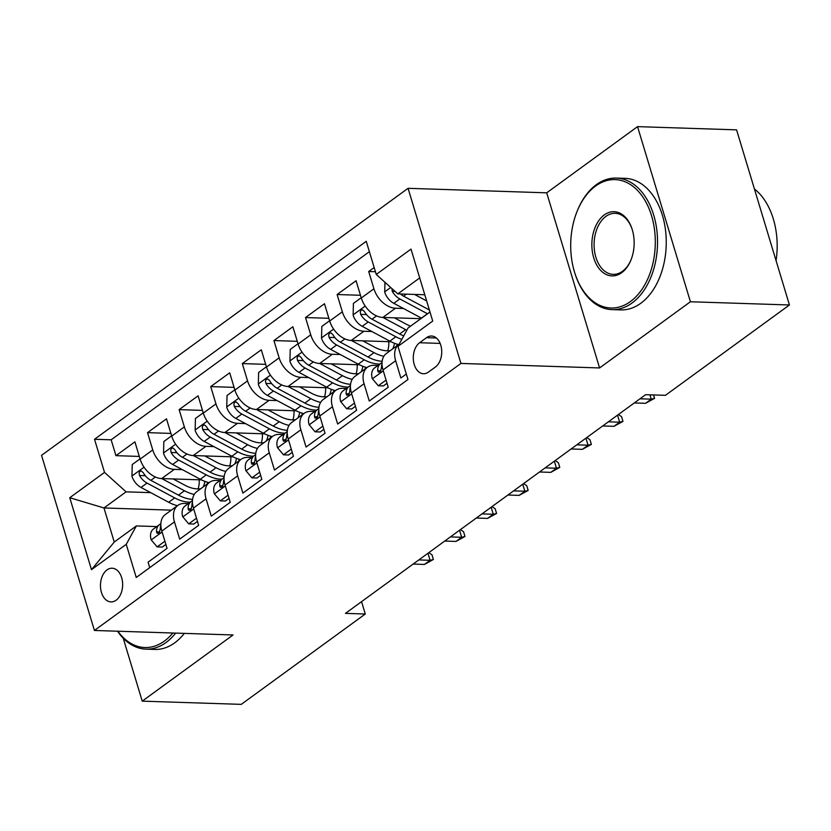 <?xml version="1.0" encoding="UTF-8"?>
<svg xmlns="http://www.w3.org/2000/svg" width="831" height="831" viewBox="0 0 831 831"><rect width="100%" height="100%" fill="white"/><g stroke="black" fill="none" stroke-linecap="round" stroke-linejoin="round"><path stroke-width="1.25" d="M116.122 600.211A16.849 11.094 -88.1 0 0 122.458 581.461A16.849 11.094 -88.1 0 0 112.102 568.227A16.849 11.094 -88.1 0 0 106.981 569.921A16.849 11.094 -88.1 0 0 100.655 588.67A16.849 11.094 -88.1 0 0 111.011 601.904A16.849 11.094 -88.1 0 0 116.122 600.211M408.063 188.315L41.55 455.336L94.422 630.459L460.935 363.438L408.063 188.315L546.705 192.823L599.577 367.946L690.416 301.757L637.543 126.634L546.705 192.823M637.543 126.634L736.578 129.854L789.45 304.977L690.416 301.757M149.746 567.635L148.095 562.161L167.052 548.346L161.837 531.071L174.468 521.858A21.055 14.106 -126.1 0 1 177.917 505.352A21.055 14.106 -126.1 0 1 184.607 503.441L188.398 503.565M174.468 521.858L179.693 539.142L198.651 525.327L193.436 508.053L206.067 498.839A21.055 14.106 -126.1 0 1 209.516 482.333A21.055 14.106 -126.1 0 1 216.195 480.422L219.986 480.547M206.067 498.839L211.282 516.124L230.239 502.308L225.024 485.034L237.666 475.82A21.055 14.106 -126.1 0 1 241.115 459.314A21.055 14.106 -126.1 0 1 247.794 457.403L251.585 457.528M237.666 475.82L242.881 493.095L261.838 479.29L256.623 462.015L269.265 452.802A21.055 14.106 -126.1 0 1 272.703 436.296A21.055 14.106 -126.1 0 1 279.393 434.384L283.184 434.509M269.265 452.802L274.479 470.076L293.436 456.271L288.222 438.997L300.853 429.783A21.055 14.106 -126.1 0 1 304.302 413.277A21.055 14.106 -126.1 0 1 310.981 411.366L314.783 411.49M300.853 429.783L306.068 447.057L325.035 433.252L319.81 415.978L332.452 406.764A21.055 14.106 -126.1 0 1 335.901 390.258A21.055 14.106 -126.1 0 1 342.58 388.347L346.371 388.472M332.452 406.764L337.666 424.039L356.624 410.234L351.409 392.959L364.051 383.745A21.055 14.106 -126.1 0 1 367.489 367.24A21.055 14.106 -126.1 0 1 374.179 365.328L377.97 365.453M364.051 383.745L369.265 401.02L388.222 387.215L383.008 369.94A21.055 14.106 -126.1 0 1 386.446 353.435L399.088 344.221A21.055 14.106 -126.1 0 1 399.192 344.148M374.158 267.54L368.704 271.508L375.425 271.727M420.839 318.678L382.842 317.442A21.055 14.106 -126.1 0 1 361.288 297.997L356.073 280.722L337.116 294.527L360.467 295.285M391.037 341.749L351.253 340.461A21.055 14.106 53.9 0 1 329.689 321.015L324.474 303.741L305.517 317.546L328.868 318.304M359.439 364.767L319.655 363.479A21.055 14.106 53.9 0 1 298.09 344.034L292.876 326.76L273.918 340.565L297.28 341.323M327.84 387.786L288.056 386.498A21.055 14.106 53.9 0 1 266.502 367.053L261.287 349.778L242.32 363.583L265.681 364.342M296.252 410.805L256.467 409.517A21.055 14.106 53.9 0 1 234.903 390.071L229.688 372.797L210.731 386.602L234.082 387.371M264.653 433.834L224.869 432.536A21.055 14.106 53.9 0 1 203.304 413.09L198.09 395.816L179.132 409.631L202.494 410.389M233.054 456.853L193.27 455.554A21.055 14.106 53.9 0 1 171.705 436.109L166.491 418.834L147.534 432.65L170.895 433.408M789.45 304.977L665.434 395.327L645.625 394.683L345.467 613.371L365.276 614.016L361.547 601.654M426.563 337.666L419.603 342.736A16.319 10.741 -88.1 0 0 413.474 360.893A16.319 10.741 -88.1 0 0 423.509 373.721A16.319 10.741 -88.1 0 0 428.464 372.08L435.413 367.011A16.319 10.741 -88.1 0 0 441.552 348.854A16.319 10.741 -88.1 0 0 431.518 336.025A16.319 10.741 -88.1 0 0 426.563 337.666L436.358 337.988M171.342 510.151L103.968 507.959L114.252 542.041L136.367 525.919L126.239 544.347L136.242 577.472L407.969 379.507L397.966 346.371L408.094 327.954L429.991 312.009M126.239 544.347L91.483 569.661L69.762 497.717L104.519 472.403L94.516 439.267L366.242 241.302L376.246 274.438L411.002 249.113L432.722 321.057L397.966 346.371M182.311 469.629L174.313 469.37A21.055 14.106 -126.1 0 1 152.748 449.924L147.534 432.65M201.455 479.871L161.671 478.573L174.313 469.37M213.899 446.611L205.911 446.351A21.055 14.106 -126.1 0 1 184.347 426.905L179.132 409.631M245.498 423.592L237.51 423.332A21.055 14.106 -126.1 0 1 215.946 403.887L210.731 386.602M277.097 400.573L269.099 400.313A21.055 14.106 -126.1 0 1 247.545 380.868L242.32 363.583M308.685 377.554L300.697 377.295A21.055 14.106 -126.1 0 1 279.133 357.839L273.918 340.565M340.284 354.536L332.296 354.276A21.055 14.106 -126.1 0 1 310.732 334.82L305.517 317.546M371.883 331.517L363.885 331.257A21.055 14.106 -126.1 0 1 342.33 311.802L337.116 294.527M403.482 308.488L395.483 308.228A21.055 14.106 -126.1 0 1 373.919 288.783L368.704 271.508M369.38 251.679L111.157 439.807L115.945 455.668L139.296 456.427M161.671 478.573A21.055 14.106 53.9 0 1 140.117 459.128L134.902 441.853L115.945 455.668M406.317 374.033L400.864 378.001L395.649 360.727A21.055 14.106 -126.1 0 1 399.088 344.221M136.367 525.919L156.799 526.584M419.697 277.928L397.81 293.883L376.246 274.438M424.776 294.756L397.81 293.883M123.237 638.25L142.226 701.146L241.26 704.366L365.276 614.016M142.226 701.146L233.064 634.967L94.422 630.459M599.577 367.946L460.935 363.438M150.712 492.648L126.083 491.848L103.968 507.959L69.762 497.717M367.489 367.24L354.858 376.453A21.055 14.106 53.9 0 0 351.409 392.959M335.901 390.258L323.259 399.472A21.055 14.106 53.9 0 0 319.81 415.978M304.302 413.277L291.66 422.491A21.055 14.106 53.9 0 0 288.222 438.997M272.703 436.296L260.072 445.509A21.055 14.106 53.9 0 0 256.623 462.015M241.115 459.314L228.473 468.528A21.055 14.106 53.9 0 0 225.024 485.034M209.516 482.333L196.874 491.547A21.055 14.106 53.9 0 0 193.436 508.053M111.157 439.807L94.516 439.267M104.519 472.403L126.083 491.848M177.917 505.352L165.276 514.566A21.055 14.106 53.9 0 0 161.837 531.071M91.483 569.661L114.252 542.041M384.961 282.301L384.711 292.148A13.95 9.349 53.9 0 0 393.811 303.315L421.431 318.117A40.272 26.976 53.9 0 0 421.535 318.169M414.503 294.423L426.646 300.936M391.92 288.575L392.274 291.349A13.95 9.349 53.9 0 0 399.815 298.931L427.435 313.744A40.272 26.976 53.9 0 0 427.539 313.796M429.378 309.984L403.606 296.179A13.95 9.349 -126.1 0 1 400.438 293.966M630.438 301.549A64.226 42.277 -88.1 0 0 651.546 215.717A64.226 42.277 -88.1 0 0 595.567 186.061A64.226 42.277 -88.1 0 0 577.067 211.448A64.226 42.277 -88.1 0 0 575.052 273.763A64.226 42.277 -88.1 0 0 630.438 301.549M577.067 211.448L577.379 210.69A65.805 43.316 91.9 0 1 596.326 184.679A65.805 43.316 91.9 0 1 616.332 178.073A65.805 43.316 91.9 0 1 656.781 229.761A65.805 43.316 91.9 0 1 632.059 303.003A65.805 43.316 91.9 0 1 612.052 309.62A65.805 43.316 91.9 0 1 575.301 274.531L575.052 273.763M621.723 272.672A32.118 21.139 91.9 0 1 593.729 257.849A32.118 21.139 91.9 0 1 604.282 214.928A32.118 21.139 91.9 0 1 631.986 228.826A32.118 21.139 91.9 0 1 630.968 259.978A32.118 21.139 91.9 0 1 621.723 272.672M632.111 229.221A30.539 20.1 -88.1 0 0 615.179 213.318A30.539 20.1 -88.1 0 0 605.903 216.392A30.539 20.1 -88.1 0 0 594.435 250.37A30.539 20.1 -88.1 0 0 613.205 274.365A30.539 20.1 -88.1 0 0 622.481 271.29A30.539 20.1 -88.1 0 0 631.124 259.594M754.434 189.001A65.805 43.316 91.9 0 1 776.071 260.654M762.713 216.434A65.805 43.316 91.9 0 1 764.053 220.869M616.332 178.073L625.047 178.353A65.805 43.316 91.9 0 1 665.496 230.052A65.805 43.316 91.9 0 1 640.774 303.284A65.805 43.316 91.9 0 1 620.767 309.901L612.052 309.62M117.909 631.228A64.226 42.277 -88.1 0 0 164.403 641.075A64.226 42.277 -88.1 0 0 172.848 633.004M175.611 633.097A65.805 43.316 91.9 0 1 166.013 642.54A65.805 43.316 91.9 0 1 146.017 649.146A65.805 43.316 91.9 0 1 117.524 631.207M184.326 633.378A65.805 43.316 91.9 0 1 174.728 642.82A65.805 43.316 91.9 0 1 154.732 649.437L146.017 649.146M386.072 380.089L378.282 385.761L372.267 378.593A13.95 9.349 -126.1 0 1 374.615 367.894A13.95 9.349 -126.1 0 1 374.739 367.811L380.505 363.604M378.282 385.761L383.434 385.927L387.038 383.299M382.031 362.545L380.743 363.438A13.95 9.349 53.9 0 0 380.619 363.521A13.95 9.349 53.9 0 0 377.69 370.688L378.282 372.143L380.172 371.966L381.481 367.925A13.95 9.349 -126.1 0 1 382.011 364.071M653.53 394.943L654.558 398.361L651.244 399.16L645.562 403.305L634.292 402.942M649.935 394.829L651.244 399.16L639.984 398.797M654.558 398.361L645.562 403.305M354.473 403.108L346.683 408.779L340.668 401.612A13.95 9.349 -126.1 0 1 343.026 390.913A13.95 9.349 -126.1 0 1 343.141 390.83L348.906 386.623M346.683 408.779L351.835 408.945L355.439 406.317M350.443 385.563L349.145 386.457A13.95 9.349 53.9 0 0 349.03 386.54A13.95 9.349 53.9 0 0 346.091 393.707L346.683 395.161L348.584 394.985L349.882 390.944A13.95 9.349 -126.1 0 1 350.422 387.09M618.378 414.534L621.536 416.643L622.97 421.379L619.656 422.179L613.964 426.324L602.704 425.96M617.526 415.157L619.656 422.179L608.385 421.816M622.97 421.379L613.964 426.324M322.875 426.126L315.094 431.798L309.08 424.631A13.95 9.349 -126.1 0 1 311.428 413.931A13.95 9.349 -126.1 0 1 311.542 413.848L317.317 409.641M315.094 431.798L320.236 431.964L323.851 429.336M318.844 408.582L317.546 409.475A13.95 9.349 53.9 0 0 317.432 409.558A13.95 9.349 53.9 0 0 314.492 416.726L315.094 418.18L316.985 418.003L318.283 413.963A13.95 9.349 -126.1 0 1 318.824 410.109M586.79 437.553L589.937 439.661L591.371 444.398L588.057 445.198L582.365 449.342L571.105 448.979M585.938 438.176L588.057 445.198L576.787 444.834M591.371 444.398L582.365 449.342M291.286 449.145L283.496 454.817L277.481 447.649A13.95 9.349 -126.1 0 1 279.829 436.95A13.95 9.349 -126.1 0 1 279.943 436.867L285.719 432.671M283.496 454.817L288.648 454.983L292.252 452.355M287.246 431.601L285.947 432.494A13.95 9.349 53.9 0 0 285.833 432.577A13.95 9.349 53.9 0 0 282.904 439.744L283.496 441.199L285.386 441.022L286.695 436.981A13.95 9.349 -126.1 0 1 287.225 433.128M555.191 460.571L558.349 462.68L559.772 467.417L556.458 468.227L550.776 472.361L539.506 471.998M554.339 461.195L556.458 468.227L545.198 467.853M559.772 467.417L550.776 472.361M361.205 297.727L353.414 303.408L353.123 315.167A13.95 9.349 53.9 0 0 362.212 326.334L389.832 341.136A40.272 26.976 53.9 0 0 398.61 344.574M382.904 317.442L405.632 329.627A40.272 26.976 53.9 0 0 406.837 330.239M394.372 317.816L406.286 324.204A33.427 22.395 53.9 0 0 410.587 326.136M403.721 335.911A40.272 26.976 -126.1 0 1 399.628 334L372.008 319.197A13.95 9.349 -126.1 0 1 364.477 311.604L362.441 309.828L361.07 310.285L360.249 311.916L360.685 314.367A13.95 9.349 53.9 0 0 368.216 321.961L395.836 336.763A40.272 26.976 53.9 0 0 401.809 339.38M367.115 315.281A7.105 4.757 -126.1 0 1 366.378 314.544L360.685 314.367M329.606 320.745L321.826 326.427L321.524 338.186A13.95 9.349 53.9 0 0 330.613 349.352L358.244 364.155A40.272 26.976 53.9 0 0 367.011 367.593M387.693 350.796A33.427 22.395 53.9 0 0 388.783 341.676M351.305 340.461L374.033 352.645A40.272 26.976 53.9 0 0 383.829 356.322M362.773 340.835L374.688 347.223A33.427 22.395 53.9 0 0 390.31 350.62M382.156 361.288A40.272 26.976 -126.1 0 1 368.029 357.018L340.409 342.216A13.95 9.349 -126.1 0 1 332.878 334.623L330.842 332.847L329.471 333.304L328.65 334.935L329.086 337.386A13.95 9.349 53.9 0 0 336.617 344.979L364.238 359.781A40.272 26.976 53.9 0 0 379.84 364.092M394.465 343.265A33.427 22.395 -126.1 0 1 392.72 348.864M396.512 346.101A33.427 22.395 53.9 0 0 397.301 344.221M335.516 338.3A7.105 4.757 -126.1 0 1 334.789 337.573L329.086 337.386M298.017 343.764L290.227 349.446L289.926 361.215A13.95 9.349 53.9 0 0 299.015 372.371L326.645 387.173A40.272 26.976 53.9 0 0 335.412 390.612M356.094 373.815A33.427 22.395 53.9 0 0 357.185 364.695M319.717 363.479L342.445 375.664A40.272 26.976 53.9 0 0 352.23 379.341M331.174 363.853L343.099 370.242A33.427 22.395 53.9 0 0 358.712 373.638M350.557 384.306A40.272 26.976 -126.1 0 1 336.441 380.037L308.81 365.235A13.95 9.349 -126.1 0 1 301.279 357.642L299.243 355.865L297.872 356.322L297.062 357.953L297.488 360.405A13.95 9.349 53.9 0 0 305.019 367.998L332.649 382.8A40.272 26.976 53.9 0 0 348.241 387.111M362.867 366.284A33.427 22.395 -126.1 0 1 361.121 371.883M364.913 369.12A33.427 22.395 53.9 0 0 365.702 367.24M303.917 361.319A7.105 4.757 -126.1 0 1 303.19 360.592L297.488 360.405M266.419 366.783L258.628 372.465L258.327 384.234A13.95 9.349 53.9 0 0 267.426 395.39L295.047 410.192A40.272 26.976 53.9 0 0 303.814 413.63M324.505 396.834A33.427 22.395 53.9 0 0 325.596 387.713M288.118 386.498L310.846 398.683A40.272 26.976 53.9 0 0 320.631 402.36M299.586 386.872L311.5 393.26A33.427 22.395 53.9 0 0 327.123 396.657M318.959 407.325A40.272 26.976 -126.1 0 1 304.842 403.056L277.222 388.254A13.95 9.349 -126.1 0 1 269.68 380.66L267.655 378.884L266.284 379.351L265.463 380.972L265.889 383.423A13.95 9.349 53.9 0 0 273.43 391.017L301.051 405.819A40.272 26.976 53.9 0 0 316.653 410.13M331.278 389.303A33.427 22.395 -126.1 0 1 329.533 394.902M333.324 392.139A33.427 22.395 53.9 0 0 334.104 390.258M272.329 384.338A7.105 4.757 -126.1 0 1 271.592 383.61L265.889 383.423M259.688 472.164L251.897 477.835L245.883 470.668A13.95 9.349 -126.1 0 1 248.23 459.969A13.95 9.349 -126.1 0 1 248.355 459.886L254.12 455.689M251.897 477.835L257.049 478.002L260.654 475.374M255.647 454.619L254.359 455.513A13.95 9.349 53.9 0 0 254.234 455.596A13.95 9.349 53.9 0 0 251.305 462.763L251.897 464.217L253.787 464.041L255.096 460A13.95 9.349 -126.1 0 1 255.626 456.157M523.592 483.59L526.75 485.699L528.173 490.435L524.86 491.246L519.178 495.38L507.907 495.016M522.741 484.213L524.86 491.246L513.6 490.872M528.173 490.435L519.178 495.38M234.82 389.812L227.04 395.483L226.738 407.252A13.95 9.349 53.9 0 0 235.827 418.409L263.448 433.211A40.272 26.976 53.9 0 0 272.225 436.649M292.907 419.863A33.427 22.395 53.9 0 0 293.997 410.732M256.519 409.517L279.247 421.701A40.272 26.976 53.9 0 0 289.032 425.379M267.987 409.891L279.902 416.279A33.427 22.395 53.9 0 0 295.524 419.676M287.36 430.344A40.272 26.976 -126.1 0 1 273.243 426.074L245.623 411.272A13.95 9.349 -126.1 0 1 238.092 403.679L236.056 401.903L234.685 402.37L233.864 403.991L234.3 406.442A13.95 9.349 53.9 0 0 241.831 414.035L269.452 428.838A40.272 26.976 53.9 0 0 285.054 433.148M299.679 412.321A33.427 22.395 -126.1 0 1 297.934 417.92M301.726 415.157A33.427 22.395 53.9 0 0 302.515 413.277M240.73 407.356A7.105 4.757 -126.1 0 1 239.993 406.629L234.3 406.442M228.089 495.183L220.298 500.854L214.284 493.687A13.95 9.349 -126.1 0 1 216.642 482.988A13.95 9.349 -126.1 0 1 216.756 482.904L222.531 478.708M220.298 500.854L225.45 501.02L229.065 498.392M224.058 477.638L222.76 478.531A13.95 9.349 53.9 0 0 222.646 478.614A13.95 9.349 53.9 0 0 219.706 485.782L220.298 487.236L222.199 487.07L223.497 483.019A13.95 9.349 -126.1 0 1 224.038 479.175M491.994 506.609L495.151 508.717L496.585 513.454L493.271 514.264L487.579 518.409L476.319 518.035M491.142 507.232L493.271 514.264L482.001 513.89M496.585 513.454L487.579 518.409M203.231 412.83L195.441 418.502L195.14 430.271A13.95 9.349 53.9 0 0 204.229 441.427L231.859 456.229A40.272 26.976 53.9 0 0 240.626 459.668M261.308 442.881A33.427 22.395 53.9 0 0 262.399 433.751M224.921 432.536L247.659 444.72A40.272 26.976 53.9 0 0 257.444 448.397M236.388 432.909L248.303 439.298A33.427 22.395 53.9 0 0 263.926 442.694M255.771 453.362A40.272 26.976 -126.1 0 1 241.655 449.093L214.024 434.291A13.95 9.349 -126.1 0 1 206.493 426.698L204.457 424.921L203.086 425.389L202.276 427.009L202.702 429.461A13.95 9.349 53.9 0 0 210.233 437.054L237.863 451.856A40.272 26.976 53.9 0 0 253.455 456.167M268.081 435.34A33.427 22.395 -126.1 0 1 266.335 440.939M270.127 438.176A33.427 22.395 53.9 0 0 270.916 436.296M209.132 430.375A7.105 4.757 -126.1 0 1 208.404 429.648L202.702 429.461M196.49 518.201L188.71 523.873L182.695 516.705A13.95 9.349 -126.1 0 1 185.043 506.006A13.95 9.349 -126.1 0 1 185.157 505.923L190.933 501.727M188.71 523.873L193.862 524.039L197.466 521.411M192.46 500.657L191.161 501.55A13.95 9.349 53.9 0 0 191.047 501.633A13.95 9.349 53.9 0 0 188.107 508.801L188.71 510.255L190.6 510.089L191.899 506.037A13.95 9.349 -126.1 0 1 192.439 502.194M460.405 529.627L463.553 531.747L464.986 536.473L461.672 537.283L455.98 541.428L444.72 541.054M459.553 530.251L461.672 537.283L450.412 536.909M464.986 536.473L455.98 541.428M171.633 435.849L163.842 441.521L163.541 453.29A13.95 9.349 53.9 0 0 172.64 464.446L200.261 479.248A40.272 26.976 53.9 0 0 209.028 482.686M229.709 465.9A33.427 22.395 53.9 0 0 230.8 456.78M193.332 455.554L216.06 467.739A40.272 26.976 53.9 0 0 225.845 471.416M204.79 455.928L216.714 462.316A33.427 22.395 53.9 0 0 232.327 465.713M224.173 476.381A40.272 26.976 -126.1 0 1 210.056 472.112L182.436 457.31A13.95 9.349 -126.1 0 1 174.894 449.716L172.858 447.94L171.487 448.408L170.677 450.028L171.103 452.48A13.95 9.349 53.9 0 0 178.644 460.073L206.265 474.875A40.272 26.976 53.9 0 0 221.856 479.186M236.492 458.359A33.427 22.395 -126.1 0 1 234.747 463.958M238.539 461.195A33.427 22.395 53.9 0 0 239.318 459.314M177.533 453.394A7.105 4.757 -126.1 0 1 176.806 452.666L171.103 452.48M164.902 541.22L157.111 546.891L151.097 539.724A13.95 9.349 -126.1 0 1 153.444 529.025A13.95 9.349 -126.1 0 1 153.569 528.942L159.334 524.745M157.111 546.891L162.263 547.058L165.868 544.43M160.861 523.675L159.573 524.569A13.95 9.349 53.9 0 0 159.448 524.652A13.95 9.349 53.9 0 0 156.519 531.819L157.111 533.284L159.001 533.107L160.31 529.056A13.95 9.349 -126.1 0 1 160.84 525.213M428.806 552.646L431.964 554.765L433.387 559.492L430.074 560.302L424.392 564.446L413.121 564.072M427.955 553.269L430.074 560.302L418.814 559.938M433.387 559.492L424.392 564.446M140.034 458.868L132.243 464.539L131.952 476.308A13.95 9.349 53.9 0 0 141.041 487.465L168.662 502.267A40.272 26.976 53.9 0 0 177.439 505.705M198.121 488.919A33.427 22.395 53.9 0 0 199.211 479.799M161.733 478.573L184.461 490.757A40.272 26.976 53.9 0 0 194.246 494.435M173.201 478.947L185.116 485.335A33.427 22.395 53.9 0 0 200.738 488.732M192.574 499.4A40.272 26.976 -126.1 0 1 178.457 495.131L150.837 480.328A13.95 9.349 -126.1 0 1 143.306 472.735L141.27 470.969L139.899 471.426L139.078 473.047L139.515 475.498A13.95 9.349 53.9 0 0 147.045 483.091L174.666 497.894A40.272 26.976 53.9 0 0 190.268 502.204M204.893 481.378A33.427 22.395 -126.1 0 1 203.148 486.976M206.94 484.213A33.427 22.395 53.9 0 0 207.719 482.333M145.944 476.412A7.105 4.757 -126.1 0 1 145.207 475.685L139.515 475.498M193.27 455.554L205.911 446.351M224.869 432.536L237.51 423.332M256.467 409.517L269.099 400.313M288.056 386.498L300.697 377.295M319.655 363.479L332.296 354.276M351.253 340.461L363.885 331.257M382.842 317.442L395.483 308.228M361.288 297.997L373.919 288.783M140.117 459.128L152.748 449.924M171.705 436.109L184.347 426.905M203.304 413.09L215.946 403.887M234.903 390.071L247.545 380.868M266.502 367.053L279.133 357.839M298.09 344.034L310.732 334.82M329.689 321.015L342.33 311.802M383.008 369.94L395.649 360.727M440.139 343.4L419.603 342.736M390.715 287.484L384.722 291.858M427.435 313.744L421.431 318.117M399.815 298.931L393.811 303.315M406.369 294.164L403.606 296.179M395.099 291.432L392.274 291.349M372.413 378.77L383.288 370.855M380.972 370.792L377.69 370.688M340.824 401.789L351.69 393.873M349.373 393.811L346.091 393.707M309.225 424.807L320.091 416.892M317.774 416.83L314.492 416.726M277.627 447.826L288.492 439.911M286.176 439.848L282.904 439.744M365.204 306.078L353.123 314.876M395.836 336.763L389.832 341.136M405.632 329.627L399.628 334M368.216 321.961L362.212 326.334M376.536 315.894L372.008 319.197M333.615 329.097L321.524 337.895M364.238 359.781L358.244 364.155M374.033 352.645L368.029 357.018M336.617 344.979L330.613 349.352M344.948 338.913L340.409 342.216M302.017 352.115L289.936 360.914M332.649 382.8L326.645 387.173M342.445 375.664L336.441 380.037M305.019 367.998L299.015 372.371M313.349 361.932L308.81 365.235M270.418 375.134L258.337 383.932M301.051 405.819L295.047 410.192M310.846 398.683L304.842 403.056M273.43 391.017L267.426 395.39M281.751 384.95L277.222 388.254M246.028 470.855L256.904 462.929M254.587 462.867L251.305 462.763M238.819 398.153L226.738 406.951M269.452 428.838L263.448 433.211M279.247 421.701L273.243 426.074M241.831 414.035L235.827 418.409M250.152 407.969L245.623 411.272M214.44 493.874L225.305 485.948M222.988 485.886L219.706 485.782M207.231 421.172L195.15 429.97M237.863 451.856L231.859 456.229M247.659 444.72L241.655 449.093M210.233 437.054L204.229 441.427M218.563 430.988L214.024 434.291M182.841 516.892L193.706 508.967M191.39 508.904L188.107 508.801M175.632 444.19L163.551 452.988M206.265 474.875L200.261 479.248M216.06 467.739L210.056 472.112M178.644 460.073L172.64 464.446M186.965 454.006L182.436 457.31M151.242 539.911L162.118 531.985M159.801 531.923L156.519 531.819M144.033 467.209L131.952 476.007M174.666 497.894L168.662 502.267M184.461 490.757L178.457 495.131M147.045 483.091L141.041 487.465M155.366 477.025L150.837 480.328M380.619 363.521L374.615 367.894M349.03 386.54L343.026 390.913M317.432 409.558L311.428 413.931M285.833 432.577L279.829 436.95M254.234 455.596L248.23 459.969M222.646 478.614L216.642 482.988M191.047 501.633L185.043 506.006M159.448 524.652L153.444 529.025"/></g></svg>

